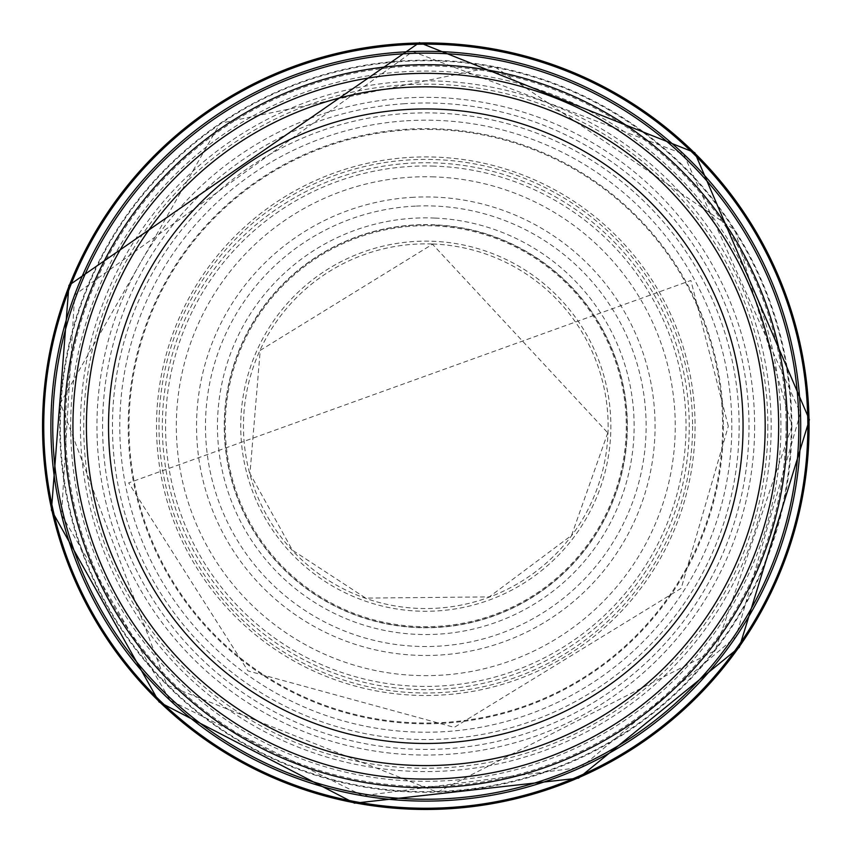 <?xml version="1.0" encoding="UTF-8"?>
<svg xmlns="http://www.w3.org/2000/svg" width="852" height="852" viewBox="0 0 852 852"><rect width="100%" height="100%" fill="white"/><g stroke="black" fill="none" stroke-linecap="round" stroke-linejoin="round"><path stroke-width="0.64" stroke-dasharray="4.26 3.19" d="M765.181 426.202A339.394 339.394 0 0 1 256.101 720.121A339.394 339.394 0 0 1 256.101 132.284A339.394 339.394 0 0 1 765.181 426.202M626.295 426.202A200.497 200.497 0 0 1 325.549 599.84A200.497 200.497 0 0 1 325.549 252.565A200.497 200.497 0 0 1 626.295 426.202M692.591 426.202A266.793 266.793 0 0 1 292.396 657.254A266.793 266.793 0 0 1 292.396 195.151A266.793 266.793 0 0 1 692.591 426.202M723.38 426.202A297.593 297.593 0 0 1 277.007 683.922A297.593 297.593 0 0 1 277.007 168.483A297.593 297.593 0 0 1 723.38 426.202M767.854 426.202A342.057 342.057 0 0 1 254.769 722.432A342.057 342.057 0 0 1 254.769 129.973A342.057 342.057 0 0 1 767.854 426.202M787.323 426.202A361.525 361.525 0 0 1 245.035 739.291A361.525 361.525 0 0 1 245.035 113.114A361.525 361.525 0 0 1 787.323 426.202M780.453 407.906A355.124 355.124 0 0 0 407.597 71.547A355.124 355.124 0 0 0 71.142 444.435A355.124 355.124 0 0 0 444.062 780.858A355.124 355.124 0 0 0 780.453 407.906M404.551 103.699A323.206 323.206 0 0 0 103.284 447.481A323.206 323.206 0 0 0 447.108 748.716A323.206 323.206 0 0 0 748.301 404.86A323.206 323.206 0 0 0 404.551 103.699M407.544 163.371A263.47 263.47 0 0 0 162.966 444.478A263.47 263.47 0 0 0 444.094 689.034A263.47 263.47 0 0 0 688.629 407.884A263.47 263.47 0 0 0 407.544 163.371M413.784 197.249A229.273 229.273 0 0 0 196.844 438.237A229.273 229.273 0 0 0 437.853 655.156A229.273 229.273 0 0 0 654.751 414.125A229.273 229.273 0 0 0 413.784 197.249M415.414 206.12A220.327 220.327 0 0 0 205.715 436.607A220.327 220.327 0 0 0 436.213 646.285A220.327 220.327 0 0 0 645.88 415.765A220.327 220.327 0 0 0 415.414 206.12M421.112 224.694A201.562 201.562 0 0 0 224.289 430.91A201.562 201.562 0 0 0 430.516 627.711A201.562 201.562 0 0 0 627.306 421.463A201.562 201.562 0 0 0 421.112 224.694M428.758 241.159A185.076 185.076 0 0 0 240.743 423.263A185.076 185.076 0 0 0 422.869 611.257A185.076 185.076 0 0 0 610.841 429.12A185.076 185.076 0 0 0 428.758 241.159M434.946 218.069A208.335 208.335 0 0 0 217.665 417.075A208.335 208.335 0 0 0 416.681 634.346A208.335 208.335 0 0 0 633.931 435.297A208.335 208.335 0 0 0 434.946 218.069M434.275 176.896A249.455 249.455 0 0 0 176.481 417.757A249.455 249.455 0 0 0 417.363 675.519A249.455 249.455 0 0 0 675.114 434.616A249.455 249.455 0 0 0 434.275 176.896M434.094 166.119A260.222 260.222 0 0 0 165.703 417.927A260.222 260.222 0 0 0 417.544 686.297A260.222 260.222 0 0 0 685.892 434.435A260.222 260.222 0 0 0 434.094 166.119M431.623 129.44A296.815 296.815 0 0 0 129.035 420.409A296.815 296.815 0 0 0 420.025 722.965A296.815 296.815 0 0 0 722.56 431.943A296.815 296.815 0 0 0 431.623 129.44M427.022 80.834A345.369 345.369 0 0 0 80.429 425.01A345.369 345.369 0 0 0 424.637 771.571A345.369 345.369 0 0 0 771.167 427.331A345.369 345.369 0 0 0 427.022 80.834M739.131 426.202A313.334 313.334 0 0 1 269.125 697.564A313.334 313.334 0 0 1 269.125 154.851A313.334 313.334 0 0 1 739.131 426.202M754.648 426.202A328.851 328.851 0 0 1 261.372 710.994A328.851 328.851 0 0 1 261.372 141.411A328.851 328.851 0 0 1 754.648 426.202M786.066 426.202A360.268 360.268 0 0 1 245.664 738.205A360.268 360.268 0 0 1 245.664 114.2A360.268 360.268 0 0 1 786.066 426.202M791.849 426.202A366.051 366.051 0 0 1 242.767 743.221A366.051 366.051 0 0 1 242.767 109.194A366.051 366.051 0 0 1 791.849 426.202M403.88 120.963A306.028 306.028 0 0 0 120.558 448.152A306.028 306.028 0 0 0 447.769 731.442A306.028 306.028 0 0 0 731.027 404.199A306.028 306.028 0 0 0 403.88 120.963M406.489 157.609A269.285 269.285 0 0 0 157.205 445.543A269.285 269.285 0 0 0 445.159 694.795A269.285 269.285 0 0 0 694.38 406.819A269.285 269.285 0 0 0 406.489 157.609M431.975 243.97A182.339 182.339 0 0 0 243.565 420.047A182.339 182.339 0 0 0 419.653 608.434A182.339 182.339 0 0 0 608.03 432.326A182.339 182.339 0 0 0 431.975 243.97M435.063 225.066A201.36 201.36 0 0 0 224.651 416.958A201.36 201.36 0 0 0 416.564 627.349A201.36 201.36 0 0 0 626.944 435.415A201.36 201.36 0 0 0 435.063 225.066M424.477 60.748A365.455 365.455 0 0 0 60.343 427.555A365.455 365.455 0 0 0 427.182 791.657A365.455 365.455 0 0 0 791.252 424.786A365.455 365.455 0 0 0 424.477 60.748M728.3 426.202L690.876 280.478L128.652 482.892L247.996 670.929L454.265 727.363L681.206 588.295L728.3 426.202M791.934 426.202L715.105 650.619L437.3 792.168L166.896 685.104L60.375 403.22L219.997 123.38L494.405 66.552L734.946 230.019L791.934 426.202M607.785 432.859L571.564 535.365L489.282 596.89L365.668 598.093L292.396 550.168L249.955 473.574L260.222 350.385L432.497 244.226L607.785 432.859M800.433 412.996L736.096 636.54L581.341 767.279L362.899 795.757L170.187 700.408L61.568 514.864L74.656 294.962L412.698 51.567L683.666 154.127L800.433 412.996"/><path stroke-width="1.28" d="M787.323 426.202A361.525 361.525 0 0 1 245.035 739.291A361.525 361.525 0 0 1 245.035 113.114A361.525 361.525 0 0 1 787.323 426.202M765.181 426.202A339.394 339.394 0 0 1 256.101 720.121A339.394 339.394 0 0 1 256.101 132.284A339.394 339.394 0 0 1 765.181 426.202A339.394 339.394 0 0 1 256.101 720.121A339.394 339.394 0 0 1 256.101 132.284A339.394 339.394 0 0 1 765.181 426.202M798.548 411.122A373.048 373.048 0 0 0 410.813 53.452A373.048 373.048 0 0 0 53.048 441.219A373.048 373.048 0 0 0 440.846 798.952A373.048 373.048 0 0 0 798.548 411.122M417.831 44.251A382.037 382.037 0 0 0 43.835 434.211A382.037 382.037 0 0 0 433.838 808.165A382.037 382.037 0 0 0 807.749 418.13A382.037 382.037 0 0 0 417.831 44.251M412.272 51.546A374.901 374.901 0 0 0 51.141 439.77A374.901 374.901 0 0 0 439.387 800.859A374.901 374.901 0 0 0 800.454 412.57A374.901 374.901 0 0 0 412.272 51.546M778.653 426.202A352.856 352.856 0 0 1 249.37 731.793A352.856 352.856 0 0 1 249.37 120.622A352.856 352.856 0 0 1 778.653 426.202M743.051 426.202A317.253 317.253 0 0 1 267.166 700.962A317.253 317.253 0 0 1 267.166 151.454A317.253 317.253 0 0 1 743.051 426.202M418.779 43.005A383.262 383.262 0 0 0 42.6 433.263A383.262 383.262 0 0 0 432.891 809.4A383.262 383.262 0 0 0 808.995 419.077A383.262 383.262 0 0 0 418.779 43.005M809.4 419.716L739.376 647.254L578.561 778.142L354.507 803.18L159.09 702.005L51.418 510.092L68.937 285.324L419.418 42.6L694.774 152.625L809.4 419.716"/></g></svg>
